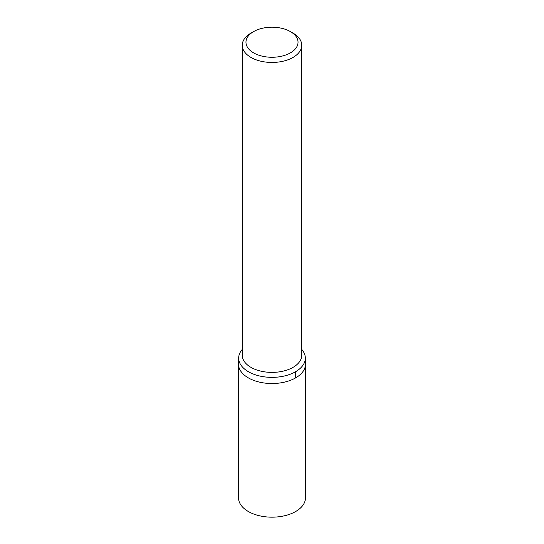 <?xml version="1.0" encoding="UTF-8"?>
<svg xmlns="http://www.w3.org/2000/svg" width="544" height="544" viewBox="0 0 544 544"><rect width="100%" height="100%" fill="white"/><g stroke="black" fill="none" stroke-linecap="round" stroke-linejoin="round"><path stroke-width="0.82" d="M242.243 349.459A33.334 19.244 0 0 0 238.68 357.578L238.517 497.842A33.483 19.332 0 0 0 259.189 515.698A33.483 19.332 0 0 0 295.671 511.51A33.483 19.332 0 0 0 305.483 497.842L305.483 364.194A33.483 19.332 180 0 1 295.671 377.862A33.483 19.332 180 0 1 259.189 382.058A33.483 19.332 180 0 1 238.517 364.194A33.483 19.332 0 0 0 259.189 382.058A33.483 19.332 0 0 0 295.671 377.862A33.483 19.332 -0 0 0 305.483 364.194L305.32 357.578A33.334 19.244 -0 0 0 301.757 349.459M238.68 357.578A33.334 19.244 0 0 0 258.808 375.795A33.334 19.244 0 0 0 295.569 371.729A33.334 19.244 -0 0 0 305.32 357.578M242.243 45.274L242.243 355.205A29.757 17.184 0 0 0 260.61 371.083A29.757 17.184 0 0 0 293.046 367.356A29.757 17.184 0 0 0 301.757 355.205L301.757 45.274A29.757 17.184 180 0 1 293.046 57.419A29.757 17.184 180 0 1 260.61 61.146A29.757 17.184 180 0 1 242.243 45.274A29.757 17.184 180 0 1 250.954 33.123L253.586 31.606A26.037 15.035 180 0 1 290.414 31.606A26.037 15.035 180 0 1 290.414 52.863A26.037 15.035 180 0 1 253.586 52.863A26.037 15.035 180 0 1 253.586 31.606L250.954 33.123M290.414 31.606L293.046 33.123A29.757 17.184 180 0 1 301.757 45.274M295.569 371.729A186 107.386 60 0 1 295.671 377.862"/></g></svg>
